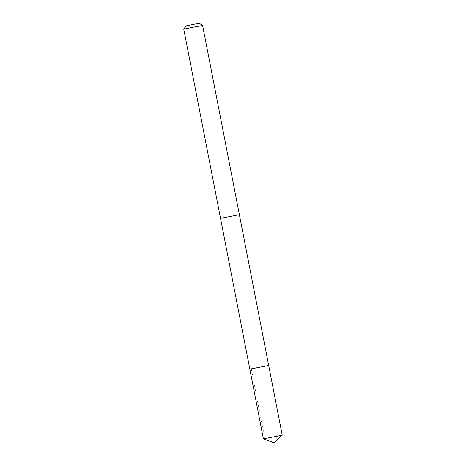 <?xml version="1.0" encoding="UTF-8"?>
<svg xmlns="http://www.w3.org/2000/svg" width="466" height="466" viewBox="0 0 466 466"><rect width="100%" height="100%" fill="white"/><g stroke="black" fill="none" stroke-linecap="round" stroke-linejoin="round"><path stroke-width="0.35" stroke-dasharray="2.33 1.75" d="M249.84 369.136L268.69 365.472M282.245 435.209L263.395 438.873M239.373 214.686L220.535 218.35L239.373 214.692M202.605 25.49L183.755 29.154M199.355 23.3L185.946 25.904M251.296 368.921L264.845 438.652L273.921 442.7"/><path stroke-width="0.7" d="M250.586 368.944L268.69 365.472L249.84 369.136L263.395 438.867L282.245 435.209L268.69 365.472L250.586 368.944M282.245 435.209L273.921 442.7L263.395 438.867M249.84 369.136L183.755 29.154L193.157 27.209L202.605 25.49L239.378 214.686L220.529 218.35L239.373 214.686L268.69 365.472M202.605 25.49L199.355 23.3L192.633 24.523L185.946 25.904L183.755 29.154"/></g></svg>
